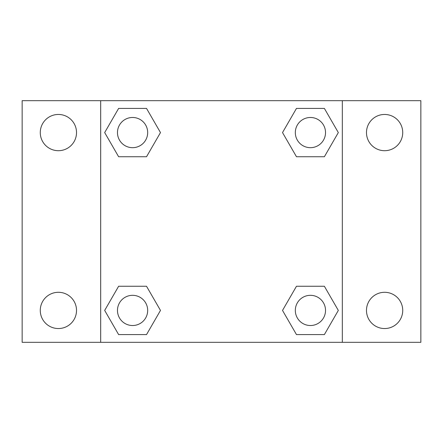 <?xml version="1.0" encoding="UTF-8"?>
<svg xmlns="http://www.w3.org/2000/svg" width="443" height="443" viewBox="0 0 443 443"><rect width="100%" height="100%" fill="white"/><g stroke="black" fill="none" stroke-linecap="round" stroke-linejoin="round"><path stroke-width="0.66" d="M22.15 100.683L420.85 100.683L420.85 342.317L22.15 342.317L22.15 100.683M384.607 114.455A18.124 18.124 0 0 1 402.726 132.579A18.124 18.124 0 0 1 384.607 150.703A18.124 18.124 0 0 1 366.483 132.579A18.124 18.124 0 0 1 384.607 114.455M384.607 292.297A18.124 18.124 0 0 1 402.726 310.421A18.124 18.124 0 0 1 384.607 328.545A18.124 18.124 0 0 1 366.483 310.421A18.124 18.124 0 0 1 384.607 292.297M58.393 292.297A18.124 18.124 0 0 1 76.517 310.421A18.124 18.124 0 0 1 58.393 328.545A18.124 18.124 0 0 1 40.274 310.421A18.124 18.124 0 0 1 58.393 292.297M58.393 114.455A18.124 18.124 0 0 1 76.517 132.579A18.124 18.124 0 0 1 58.393 150.703A18.124 18.124 0 0 1 40.274 132.579A18.124 18.124 0 0 1 58.393 114.455M118.624 286.261L146.528 286.261L160.482 310.421L146.528 334.587L118.624 334.587L104.675 310.421L118.624 286.261L146.528 286.261L118.624 286.261M296.472 108.413L324.376 108.413L338.325 132.579L324.376 156.739L296.472 156.739L282.518 132.579L296.472 108.413L324.376 108.413L296.472 108.413M100.683 342.317L100.683 100.683M342.317 100.683L342.317 342.317M118.624 108.413L146.528 108.413L160.482 132.579L146.528 156.739L118.624 156.739L104.675 132.579L118.624 108.413L146.528 108.413L118.624 108.413M296.472 286.261L324.376 286.261L338.325 310.421L324.376 334.587L296.472 334.587L282.518 310.421L296.472 286.261L324.376 286.261L296.472 286.261M324.376 334.587L296.472 334.587L324.376 334.587M325.522 310.421A15.101 15.101 0 0 0 302.874 297.342A15.101 15.101 0 0 0 302.874 323.501A15.101 15.101 0 0 0 325.522 310.421M146.528 334.587L118.624 334.587L146.528 334.587M147.68 310.421A15.101 15.101 0 0 0 125.026 297.342A15.101 15.101 0 0 0 125.026 323.501A15.101 15.101 0 0 0 147.68 310.421M324.376 156.739L296.472 156.739L324.376 156.739M325.522 132.579A15.101 15.101 0 0 0 302.874 119.499A15.101 15.101 0 0 0 302.874 145.658A15.101 15.101 0 0 0 325.522 132.579M146.528 156.739L118.624 156.739L146.528 156.739M147.68 132.579A15.101 15.101 0 0 0 125.026 119.499A15.101 15.101 0 0 0 125.026 145.658A15.101 15.101 0 0 0 147.68 132.579"/></g></svg>
